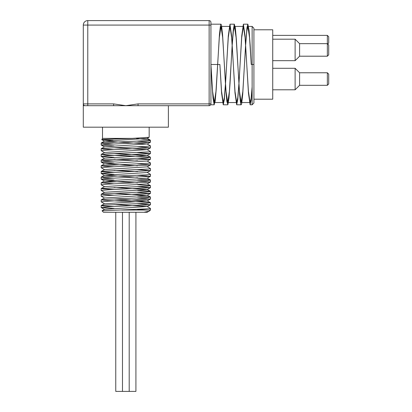<?xml version="1.0" encoding="UTF-8"?>
<svg xmlns="http://www.w3.org/2000/svg" width="412" height="412" viewBox="0 0 412 412"><rect width="100%" height="100%" fill="white"/><g stroke="black" fill="none" stroke-linecap="round" stroke-linejoin="round"><path stroke-width="0.62" d="M136.454 138.205L136.702 138.514L149.937 139.869L148.418 140.549L101.919 142.825L101.213 143.046L102.022 143.278L114.186 144.02M101.254 148.675L104.499 146.801L147.177 143.953L150.468 145.889L146.085 146.435L113.362 147.79L101.254 148.675L103.726 149.144L114.186 149.71M101.259 154.361L104.504 152.486L147.177 149.644L150.416 151.518L149.324 151.853L109.412 153.661L101.259 154.361L106.306 155.015L139.344 156.369L150.421 157.209L147.393 157.719L101.46 159.98L102.743 160.428L114.186 161.082M137.582 165.876L104.499 163.863L147.177 161.015L150.416 162.895L149.953 163.137L101.259 165.737L104.89 166.299L114.186 166.772M147.177 166.706L150.473 168.637L148.49 169.002L101.939 171.263L101.213 171.485L102.001 171.711L114.186 172.458M147.177 172.391L150.468 174.328L146.126 174.873L113.429 176.228L101.254 177.114L103.69 177.577L114.181 178.144M137.582 179.04L150.004 179.838L150.468 180.013L149.35 180.286L109.474 182.094L101.259 182.799L114.186 183.834M137.582 184.731L150.421 185.642L147.434 186.157L101.47 188.413L102.717 188.861L114.186 189.52M137.582 190.416L149.396 191.122L150.416 191.333L149.973 191.57L103.623 193.825L101.239 194.279L114.181 195.206M137.582 196.102L150.354 196.988L148.521 197.441L107.753 199.243L101.259 199.861L107.81 200.598L141.223 201.952L150.421 202.704L146.172 203.307L104.808 205.109L101.254 205.547L103.654 206.015L114.186 206.582M102.027 210.795L104.504 209.358L147.177 206.515L150.416 208.39L149.371 208.719L102.027 210.795L103.448 212.268L143.86 212.268L149.067 211.207L150.468 210.032L121.55 210.032M147.177 206.515L114.098 204.635M101.208 199.918L101.208 201.87L104.504 203.806L147.177 200.963L114.098 198.95M101.259 199.861L104.504 197.987L147.177 195.273L114.098 193.259M101.259 194.176L104.499 192.296L147.177 189.587L150.473 187.651L137.495 186.677M150.416 191.333L147.177 189.453L114.098 187.573M101.259 188.485L104.504 186.61L147.202 183.886M137.582 182.938L104.499 181.053L147.177 178.211L150.468 176.279L137.495 175.301M137.582 177.248L104.499 175.234L147.197 172.51M137.582 171.562L114.098 170.511M101.259 171.423L104.504 169.548L147.177 166.839L150.468 164.903L137.495 163.925M137.582 160.186L114.098 159.135M101.259 160.047L104.504 158.172L147.182 155.463L114.098 153.449M147.177 149.644L114.098 147.759M147.177 143.953L104.504 141.11L147.177 138.401L149.175 137.206M147.233 212.268L143.86 212.268M148.428 210.032L137.495 209.425M114.098 208.529L101.213 207.555L108.15 206.86L150.421 204.769L137.495 203.739M101.208 201.87L108.15 201.174L150.416 199.084L137.495 198.054M104.499 198.115L101.208 196.184L108.145 195.489L150.421 193.398L137.495 192.363M104.504 192.43L101.213 190.493L108.15 189.798L150.421 187.707M104.499 186.744L101.208 184.808L108.15 184.113L150.416 182.022L137.495 180.986M114.098 180.095L101.208 179.122L108.145 178.427L150.421 176.336M114.098 174.405L101.213 173.431L108.15 172.736L150.421 170.645L137.495 169.615M104.499 169.682L101.208 167.746L108.145 167.051L150.416 164.96M114.098 163.028L101.208 162.06L108.145 161.36L150.421 159.274L137.495 158.239M114.098 157.343L101.213 156.369L108.15 155.674L150.421 153.583L137.495 152.553M104.499 152.62L101.208 150.684L108.145 149.989L150.416 147.898L137.495 146.863M114.098 145.966L101.208 144.998L108.15 144.298L150.421 142.212L137.495 141.177M113.125 140.332L102.361 139.797L101.779 139.637L102.67 139.462L132.334 138.38L149.123 137.273M102.5 127.184L102.5 138.38L132.34 138.38M253.916 99.194L272.729 99.194L272.729 29.782L253.916 29.782M115.762 212.268L115.762 391.4L135.914 391.4L135.914 212.268M328.704 83.966L328.704 74.114L327.36 72.77L327.36 85.31L328.704 83.966M327.36 85.31L299.596 85.31L299.596 72.77L327.36 72.77M328.704 45.006L327.36 43.662L327.36 56.202L328.704 54.858L328.704 45.006L327.36 43.662L299.596 43.662L295.116 39.186L295.116 60.682L299.596 56.202L299.596 43.662M299.596 72.77L295.116 68.294L272.729 68.294L295.116 68.294L295.116 89.79L299.596 85.31M272.729 39.186L295.116 39.186M327.695 43.996L328.704 42.992L328.704 36.719L327.36 35.381L327.36 43.662M272.729 35.381L327.36 35.381M129.198 212.268L129.198 391.4M253.916 64.488L252.129 64.488L252.129 104.792L253.916 103L253.916 28.212L252.129 26.419L252.129 64.488L252.129 26.419L248.585 26.419M225.482 84.64L224.36 99.39L223.242 104.792L221.563 92.983L219.884 64.488L210.929 64.488L219.884 64.488L221.563 91.402L223.242 102.552L224.344 97.608L225.446 84.063M225.482 83.518L228.279 37.569L229.958 26.425L231.637 37.569L234.995 91.402L236.679 102.552L237.781 97.608L238.883 84.058M238.914 83.518L241.715 37.574L243.394 26.419L245.073 37.574L248.431 91.407L250.11 102.547L251.119 98.401L252.129 86.86M225.513 84.063L228.279 35.983L229.958 24.184L231.637 35.983L234.995 92.983L236.679 104.792L237.796 99.39L238.914 84.64M238.95 84.058L241.715 35.988L243.394 24.179L245.073 35.988L248.431 92.988L250.11 104.787L251.119 100.394L252.129 88.178M232.162 44.913L230.02 83.672L228.959 98.231L227.898 104.658L226.837 101.398L225.776 89.244L222.593 34.829L221.532 25.41L221.002 24.184L220.472 25.41L219.411 34.829L216.228 89.244L215.167 101.398L214.106 104.658L213.045 98.231L211.989 83.672L210.929 64.488L212.607 91.402L214.286 102.552L215.965 91.402L219.323 37.569L221.002 26.425L222.681 37.569L226.039 91.402L227.718 102.552L229.402 91.402L232.198 45.454M232.234 44.913L233.336 31.363L234.438 26.419L236.117 37.574L239.475 91.407L241.154 102.547L242.833 91.407L245.634 45.454M245.67 44.913L246.773 31.363L247.87 26.419L249.554 37.574L251.232 64.488L250.172 45.305L249.111 30.74L247.87 24.179L246.989 27.573L245.634 44.336M252.129 64.488L251.232 64.488L252.129 64.488M245.598 44.913L242.745 94.142L241.684 103.561L241.154 104.787L240.623 103.561L239.563 94.142L236.38 39.727L235.319 27.573L234.258 24.318L233.202 30.74L232.198 44.336M210.929 103.896L138.056 103.896L138.056 105.688L209.136 105.688A1.792 1.792 0 0 0 210.929 103.896L210.929 22.392A1.792 1.792 0 0 0 209.136 20.6L87.777 20.6A4.481 4.481 0 0 0 83.296 25.081L83.296 103.896A1.792 1.792 0 0 0 85.088 105.688L113.624 105.688L113.624 103.896L87.777 103.896L87.777 105.688M210.929 25.081L209.136 25.081L209.136 105.688L168.384 105.688L168.384 127.184L83.296 127.184L83.296 103.896L83.296 105.688L85.088 105.688M113.624 105.688L125.84 105.688L113.624 103.896M138.056 103.896L125.84 105.688L168.384 105.688M150.112 140.003L150.468 140.616L147.913 140.616M209.136 20.6L209.136 25.081L87.777 25.081L87.777 20.6M83.296 25.081L87.777 25.081L87.777 103.896L83.296 103.896M101.259 142.985L104.504 141.11M150.421 157.209L147.182 155.329M101.259 165.737L104.499 163.863M101.254 177.114L104.499 175.234M150.416 179.956L147.177 178.077M101.259 182.799L104.504 180.925M150.421 185.642L147.182 183.767M150.421 197.018L147.177 195.139M150.421 202.704L147.177 200.829M101.254 205.547L104.499 203.672M149.396 211.052L147.177 212.206M147.177 138.267L150.009 139.905M104.504 209.492L101.259 207.617M147.177 206.649L150.421 204.769M147.177 200.963L150.416 199.084M147.177 195.273L150.421 193.398M147.177 183.901L150.416 182.022M104.499 181.053L101.259 179.179M104.504 175.368L101.259 173.493M147.177 172.525L150.421 170.645M104.499 163.991L101.259 162.117M147.177 161.149L150.421 159.274M104.504 158.306L101.259 156.431M147.177 155.463L150.421 153.583M147.177 149.777L150.416 147.898M104.504 146.93L101.259 145.055M147.177 144.087L150.421 142.212M104.504 141.244L101.805 139.678M149.175 137.211L149.175 127.184M328.704 54.858L327.36 56.202L299.596 56.202L295.116 60.682L272.729 60.682M272.729 89.79L295.116 89.79M122.482 212.268L122.482 391.4M214.286 102.552L222.526 102.552M227.718 102.552L235.958 102.552M241.154 102.552L249.394 102.552M221.718 26.419L229.958 26.419M235.154 26.419L243.394 26.419M210.929 104.792L214.266 104.792M223.242 104.792L227.702 104.792M236.679 104.792L241.154 104.792M250.11 104.792L252.129 104.792M210.929 24.184L221.002 24.184M229.958 24.184L234.438 24.184M243.415 24.184L247.87 24.184M101.208 143.046L101.208 144.988M101.208 148.732L101.208 150.679M101.208 154.418L101.208 156.369M101.208 160.108L101.208 162.06M101.208 165.794L101.208 167.746M101.208 171.485L101.208 173.431M101.208 177.17L101.208 179.112M101.208 182.856L101.208 184.808M101.208 188.547L101.208 190.493M101.208 194.232L101.208 196.174M101.208 205.609L101.208 207.555M150.468 140.616L150.468 142.15M150.468 145.889L150.468 147.841M150.468 151.575L150.468 153.527M150.468 157.266L150.468 159.217M150.468 162.951L150.468 164.903M150.468 168.642L150.468 170.589M150.468 174.328L150.468 176.279M150.468 180.013L150.468 181.965M150.468 185.714L150.468 187.651M150.468 191.389L150.468 193.341M150.468 197.075L150.468 199.027M150.468 202.761L150.468 204.713M150.468 208.451L150.468 210.032M102.5 138.38L101.774 139.637"/></g></svg>
